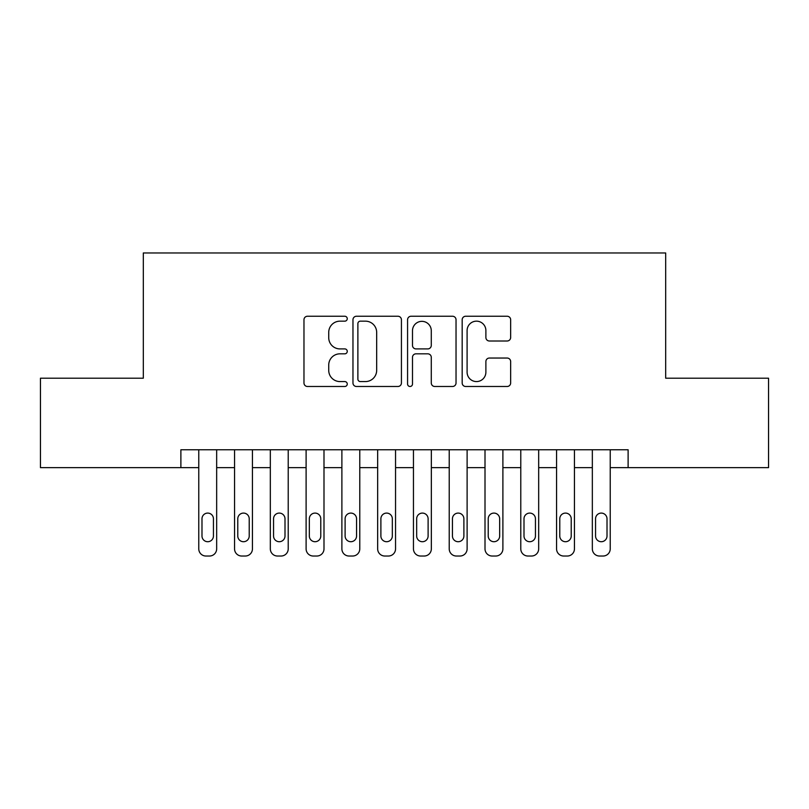 <?xml version="1.0" encoding="UTF-8"?>
<svg xmlns="http://www.w3.org/2000/svg" width="809" height="809" viewBox="0 0 809 809"><rect width="100%" height="100%" fill="white"/><g stroke="black" fill="none" stroke-linecap="round" stroke-linejoin="round"><path stroke-width="1.21" d="M347.253 318.706A2.457 2.457 0 0 0 344.796 316.248L307.481 316.248A3.509 3.509 0 0 0 303.972 319.757L303.972 382.981A3.509 3.509 0 0 0 307.481 386.49L344.796 386.49A2.457 2.457 0 0 0 347.253 384.032A2.457 2.457 0 0 0 344.796 381.575L339.972 381.575A11.235 11.235 0 0 1 328.727 370.33L328.727 365.061A11.235 11.235 0 0 1 339.972 353.826L344.796 353.826A2.457 2.457 0 0 0 347.253 351.369A2.457 2.457 0 0 0 344.796 348.912L339.972 348.912A11.235 11.235 0 0 1 328.727 337.677L328.727 332.408A11.235 11.235 0 0 1 339.972 321.163L344.796 321.163A2.457 2.457 0 0 0 347.253 318.706M507.132 341.004A3.509 3.509 0 0 0 510.651 337.495L510.651 319.757A3.509 3.509 0 0 0 507.132 316.248L465.691 316.248A3.509 3.509 0 0 0 462.182 319.757L462.182 382.981A3.509 3.509 0 0 0 465.691 386.49L507.132 386.49A3.509 3.509 0 0 0 510.651 382.981L510.651 361.552A3.509 3.509 0 0 0 507.132 358.043L489.405 358.043A3.509 3.509 0 0 0 485.885 361.552L485.885 372.18A9.395 9.395 0 0 1 476.491 381.575A9.395 9.395 0 0 1 467.096 372.18L467.096 330.557A9.395 9.395 0 0 1 476.491 321.163A9.395 9.395 0 0 1 485.885 330.557L485.885 337.495A3.509 3.509 0 0 0 489.405 341.004L507.132 341.004M180.882 467.653L40.45 467.653L40.45 378.207L143.314 378.207L143.314 252.974L665.686 252.974L665.686 378.207L768.55 378.207L768.55 467.653L628.118 467.653L628.118 449.764L180.882 449.764L180.882 467.653L198.771 467.653M401.426 319.757A3.509 3.509 0 0 0 397.917 316.248L356.476 316.248A3.509 3.509 0 0 0 352.967 319.757L352.967 382.981A3.509 3.509 0 0 0 356.476 386.49L397.917 386.49A3.509 3.509 0 0 0 401.426 382.981L401.426 319.757M411.083 316.248L452.524 316.248A3.509 3.509 0 0 1 456.033 319.757L456.033 382.981A3.509 3.509 0 0 1 452.524 386.49L434.787 386.49A3.509 3.509 0 0 1 431.278 382.981L431.278 357.335A3.509 3.509 0 0 0 427.769 353.826L415.998 353.826A3.509 3.509 0 0 0 412.489 357.335L412.489 384.032A2.457 2.457 0 0 1 410.032 386.49A2.457 2.457 0 0 1 407.574 384.032L407.574 319.757A3.509 3.509 0 0 1 411.083 316.248M216.66 449.764L216.66 548.866L216.66 467.653L234.549 467.653M252.438 449.764L252.438 548.866L252.438 467.653L270.327 467.653M288.216 449.764L288.216 548.866L288.216 467.653L306.105 467.653M323.994 449.764L323.994 548.866L323.994 467.653L341.883 467.653M359.772 449.764L359.772 548.866L359.772 467.653L377.661 467.653M395.55 449.764L395.55 548.866L395.55 467.653L413.45 467.653M431.339 449.764L431.339 548.866L431.339 467.653L449.228 467.653M467.117 449.764L467.117 548.866L467.117 467.653L485.006 467.653M502.895 449.764L502.895 548.866L502.895 467.653L520.784 467.653M538.673 449.764L538.673 548.866L538.673 467.653L556.562 467.653M574.451 449.764L574.451 548.866L574.451 467.653L592.34 467.653M610.229 449.764L610.229 548.866L610.229 467.653L628.118 467.653M360.339 321.163A2.457 2.457 0 0 0 357.881 323.62L357.881 379.118A2.457 2.457 0 0 0 360.339 381.575L365.425 381.575A11.235 11.235 0 0 0 376.67 370.33L376.67 332.408A11.235 11.235 0 0 0 365.425 321.163L360.339 321.163M431.278 330.739A9.395 9.395 0 0 0 421.883 321.345A9.395 9.395 0 0 0 412.489 330.739L412.489 345.403A3.509 3.509 0 0 0 415.998 348.912L427.769 348.912A3.509 3.509 0 0 0 431.278 345.403L431.278 330.739M201.987 535.983A5.724 5.724 90.2 0 0 207.721 541.717A5.724 5.724 90.2 0 0 213.445 535.983A5.724 5.724 -90.2 0 1 207.721 541.717A5.724 5.724 -90.2 0 1 201.987 535.983L201.987 518.812A5.724 5.724 -90.2 0 1 207.721 513.088A5.724 5.724 -90.2 0 1 213.445 518.812A5.724 5.724 90.2 0 0 207.721 513.088A5.724 5.724 90.2 0 0 201.987 518.812M198.771 449.764L198.771 548.866A7.16 7.16 89.8 0 0 205.931 556.026L209.501 556.026A7.16 7.16 89.8 0 0 216.66 548.866M213.445 518.812L213.445 535.983M205.931 556.026L209.501 556.026M237.775 535.983A5.724 5.724 90.2 0 0 243.499 541.717A5.724 5.724 90.2 0 0 249.223 535.983A5.724 5.724 -90.2 0 1 243.499 541.717A5.724 5.724 -90.2 0 1 237.775 535.983L237.775 518.812A5.724 5.724 -90.2 0 1 243.499 513.088A5.724 5.724 -90.2 0 1 249.223 518.812A5.724 5.724 90.2 0 0 243.499 513.088A5.724 5.724 90.2 0 0 237.775 518.812M234.549 449.764L234.549 548.866A7.16 7.16 89.8 0 0 241.709 556.026L245.289 556.026A7.16 7.16 89.8 0 0 252.438 548.866M273.553 535.983A5.724 5.724 90.2 0 0 279.277 541.717A5.724 5.724 90.2 0 0 285.001 535.983A5.724 5.724 -90.2 0 1 279.277 541.717A5.724 5.724 -90.2 0 1 273.553 535.983L273.553 518.812A5.724 5.724 -90.2 0 1 279.277 513.088A5.724 5.724 -90.2 0 1 285.001 518.812A5.724 5.724 90.2 0 0 279.277 513.088A5.724 5.724 90.2 0 0 273.553 518.812M270.327 449.764L270.327 548.866A7.16 7.16 89.8 0 0 277.487 556.026L281.067 556.026A7.16 7.16 89.8 0 0 288.216 548.866M309.331 535.983A5.724 5.724 90.2 0 0 315.055 541.717A5.724 5.724 90.2 0 0 320.779 535.983A5.724 5.724 -90.2 0 1 315.055 541.717A5.724 5.724 -90.2 0 1 309.331 535.983L309.331 518.812A5.724 5.724 -90.2 0 1 315.055 513.088A5.724 5.724 -90.2 0 1 320.779 518.812A5.724 5.724 90.2 0 0 315.055 513.088A5.724 5.724 90.2 0 0 309.331 518.812M306.105 449.764L306.105 548.866A7.16 7.16 89.8 0 0 313.265 556.026L316.845 556.026A7.16 7.16 89.8 0 0 323.994 548.866M345.109 535.983A5.724 5.724 90.2 0 0 350.833 541.717A5.724 5.724 90.2 0 0 356.557 535.983A5.724 5.724 -90.2 0 1 350.833 541.717A5.724 5.724 -90.2 0 1 345.109 535.983L345.109 518.812A5.724 5.724 -90.2 0 1 350.833 513.088A5.724 5.724 -90.2 0 1 356.557 518.812A5.724 5.724 90.2 0 0 350.833 513.088A5.724 5.724 90.2 0 0 345.109 518.812M341.883 449.764L341.883 548.866A7.16 7.16 89.8 0 0 349.043 556.026L352.623 556.026A7.16 7.16 89.8 0 0 359.772 548.866M249.223 518.812L249.223 535.983M241.709 556.026L245.289 556.026M285.001 518.812L285.001 535.983M277.487 556.026L281.067 556.026M320.779 518.812L320.779 535.983M313.265 556.026L316.845 556.026M356.557 518.812L356.557 535.983M349.043 556.026L352.623 556.026M380.887 535.983A5.724 5.724 90.2 0 0 386.611 541.717A5.724 5.724 90.2 0 0 392.335 535.983A5.724 5.724 -90.2 0 1 386.611 541.717A5.724 5.724 -90.2 0 1 380.887 535.983L380.887 518.812A5.724 5.724 -90.2 0 1 386.611 513.088A5.724 5.724 -90.2 0 1 392.335 518.812A5.724 5.724 90.2 0 0 386.611 513.088A5.724 5.724 90.2 0 0 380.887 518.812M377.661 449.764L377.661 548.866A7.16 7.16 89.8 0 0 384.821 556.026L388.401 556.026A7.16 7.16 89.8 0 0 395.55 548.866M392.335 518.812L392.335 535.983M384.821 556.026L388.401 556.026M416.665 535.983A5.724 5.724 90.2 0 0 422.389 541.717A5.724 5.724 90.2 0 0 428.113 535.983A5.724 5.724 -90.2 0 1 422.389 541.717A5.724 5.724 -90.2 0 1 416.665 535.983L416.665 518.812A5.724 5.724 -90.2 0 1 422.389 513.088A5.724 5.724 -90.2 0 1 428.113 518.812A5.724 5.724 90.2 0 0 422.389 513.088A5.724 5.724 90.2 0 0 416.665 518.812M413.45 449.764L413.45 548.866A7.16 7.16 89.8 0 0 420.599 556.026L424.179 556.026A7.16 7.16 89.8 0 0 431.339 548.866M452.443 535.983A5.724 5.724 90.2 0 0 458.167 541.717A5.724 5.724 90.2 0 0 463.891 535.983A5.724 5.724 -90.2 0 1 458.167 541.717A5.724 5.724 -90.2 0 1 452.443 535.983L452.443 518.812A5.724 5.724 -90.2 0 1 458.167 513.088A5.724 5.724 -90.2 0 1 463.891 518.812A5.724 5.724 90.2 0 0 458.167 513.088A5.724 5.724 90.2 0 0 452.443 518.812M449.228 449.764L449.228 548.866A7.16 7.16 89.8 0 0 456.377 556.026L459.957 556.026A7.16 7.16 89.8 0 0 467.117 548.866M488.221 535.983A5.724 5.724 90.2 0 0 493.945 541.717A5.724 5.724 90.2 0 0 499.669 535.983A5.724 5.724 -90.2 0 1 493.945 541.717A5.724 5.724 -90.2 0 1 488.221 535.983L488.221 518.812A5.724 5.724 -90.2 0 1 493.945 513.088A5.724 5.724 -90.2 0 1 499.669 518.812A5.724 5.724 90.2 0 0 493.945 513.088A5.724 5.724 90.2 0 0 488.221 518.812M485.006 449.764L485.006 548.866A7.16 7.16 89.8 0 0 492.155 556.026L495.735 556.026A7.16 7.16 89.8 0 0 502.895 548.866M523.999 535.983A5.724 5.724 90.2 0 0 529.723 541.717A5.724 5.724 90.2 0 0 535.447 535.983A5.724 5.724 -90.2 0 1 529.723 541.717A5.724 5.724 -90.2 0 1 523.999 535.983L523.999 518.812A5.724 5.724 -90.2 0 1 529.723 513.088A5.724 5.724 -90.2 0 1 535.447 518.812A5.724 5.724 90.2 0 0 529.723 513.088A5.724 5.724 90.2 0 0 523.999 518.812M520.784 449.764L520.784 548.866A7.16 7.16 89.8 0 0 527.933 556.026L531.513 556.026A7.16 7.16 89.8 0 0 538.673 548.866M559.777 535.983A5.724 5.724 90.2 0 0 565.501 541.717A5.724 5.724 90.2 0 0 571.225 535.983A5.724 5.724 -90.2 0 1 565.501 541.717A5.724 5.724 -90.2 0 1 559.777 535.983L559.777 518.812A5.724 5.724 -90.2 0 1 565.501 513.088A5.724 5.724 -90.2 0 1 571.225 518.812A5.724 5.724 90.2 0 0 565.501 513.088A5.724 5.724 90.2 0 0 559.777 518.812M556.562 449.764L556.562 548.866A7.16 7.16 89.8 0 0 563.711 556.026L567.291 556.026A7.16 7.16 89.8 0 0 574.451 548.866M428.113 518.812L428.113 535.983M420.599 556.026L424.179 556.026M463.891 518.812L463.891 535.983M456.377 556.026L459.957 556.026M499.669 518.812L499.669 535.983M492.155 556.026L495.735 556.026M535.447 518.812L535.447 535.983M527.933 556.026L531.513 556.026M571.225 518.812L571.225 535.983M563.711 556.026L567.291 556.026M595.555 535.983A5.724 5.724 90.2 0 0 601.279 541.717A5.724 5.724 90.2 0 0 607.013 535.983A5.724 5.724 -90.2 0 1 601.279 541.717A5.724 5.724 -90.2 0 1 595.555 535.983L595.555 518.812A5.724 5.724 -90.2 0 1 601.279 513.088A5.724 5.724 -90.2 0 1 607.013 518.812A5.724 5.724 90.2 0 0 601.279 513.088A5.724 5.724 90.2 0 0 595.555 518.812M592.34 449.764L592.34 548.866A7.16 7.16 89.8 0 0 599.499 556.026L603.069 556.026A7.16 7.16 89.8 0 0 610.229 548.866M607.013 518.812L607.013 535.983M599.499 556.026L603.069 556.026"/></g></svg>
